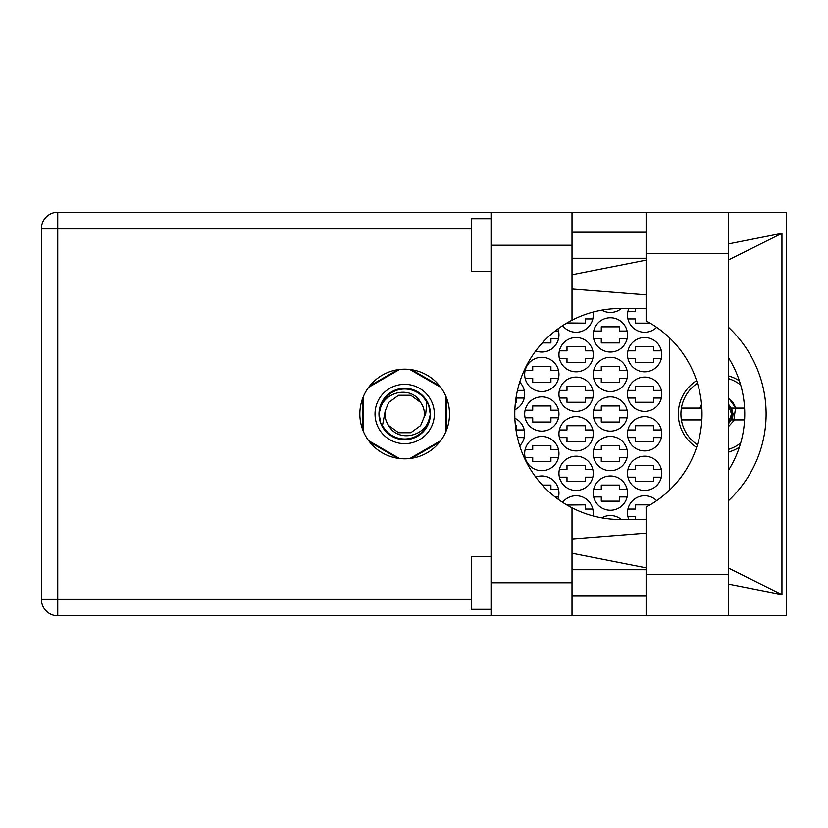 <?xml version="1.0" encoding="UTF-8"?>
<svg xmlns="http://www.w3.org/2000/svg" width="828" height="828" viewBox="0 0 828 828"><rect width="100%" height="100%" fill="white"/><g stroke="black" fill="none" stroke-linecap="round" stroke-linejoin="round"><path stroke-width="1.24" d="M696.607 380.632A39.558 39.558 0 0 0 696.607 447.368M728.392 452.129A39.558 39.558 0 0 0 739.404 447.172M656.676 500.661A17.14 17.14 0 0 0 628.835 519.487M592.972 515.896A17.14 17.14 0 0 0 562.595 502.327M627.52 473.337A17.14 17.14 0 0 0 644.66 490.476A17.14 17.14 0 0 0 661.8 473.337A17.14 17.14 0 0 0 644.66 456.197A17.14 17.14 0 0 0 627.52 473.337M558.952 473.337A17.14 17.14 0 0 0 576.091 490.476A17.14 17.14 0 0 0 593.241 473.337A17.14 17.14 0 0 0 576.091 456.197A17.14 17.14 0 0 0 558.952 473.337M627.52 433.779A17.14 17.14 0 0 0 644.66 450.918A17.14 17.14 0 0 0 661.8 433.779A17.14 17.14 0 0 0 644.66 416.639A17.14 17.14 0 0 0 627.52 433.779M558.952 433.779A17.14 17.14 0 0 0 576.091 450.918A17.14 17.14 0 0 0 593.241 433.779A17.14 17.14 0 0 0 576.091 416.639A17.14 17.14 0 0 0 558.952 433.779M519.705 445.847A17.14 17.14 0 0 0 514.871 418.285M627.52 394.221A17.14 17.14 0 0 0 644.66 411.361A17.14 17.14 0 0 0 661.8 394.221A17.14 17.14 0 0 0 644.66 377.082A17.14 17.14 0 0 0 627.52 394.221M558.952 394.221A17.14 17.14 0 0 0 576.091 411.361A17.14 17.14 0 0 0 593.241 394.221A17.14 17.14 0 0 0 576.091 377.082A17.14 17.14 0 0 0 558.952 394.221M514.871 409.715A17.14 17.14 0 0 0 519.705 382.153M627.52 354.663A17.14 17.14 0 0 0 644.66 371.803A17.14 17.14 0 0 0 661.8 354.663A17.14 17.14 0 0 0 644.66 337.524A17.14 17.14 0 0 0 627.52 354.663M558.952 354.663A17.14 17.14 0 0 0 576.091 371.803A17.14 17.14 0 0 0 593.241 354.663A17.14 17.14 0 0 0 576.091 337.524A17.14 17.14 0 0 0 558.952 354.663M628.835 308.513A17.14 17.14 0 0 0 656.676 327.339M562.595 325.673A17.14 17.14 0 0 0 592.972 312.104M593.241 493.115A17.14 17.14 0 0 0 610.381 510.255A17.14 17.14 0 0 0 627.52 493.115A17.14 17.14 0 0 0 610.381 475.976A17.14 17.14 0 0 0 593.241 493.115M557.886 499.067A17.14 17.14 0 0 0 535.726 477.094M593.241 453.558A17.14 17.14 0 0 0 610.381 470.697A17.14 17.14 0 0 0 627.52 453.558A17.14 17.14 0 0 0 610.381 436.418A17.14 17.14 0 0 0 593.241 453.558M524.673 453.558A17.14 17.14 0 0 0 541.812 470.697A17.14 17.14 0 0 0 558.952 453.558A17.14 17.14 0 0 0 541.812 436.418A17.14 17.14 0 0 0 524.673 453.558M593.241 414A17.14 17.14 0 0 0 610.381 431.14A17.14 17.14 0 0 0 627.52 414A17.14 17.14 0 0 0 610.381 396.86A17.14 17.14 0 0 0 593.241 414M524.673 414A17.14 17.14 0 0 0 541.812 431.14A17.14 17.14 0 0 0 558.952 414A17.14 17.14 0 0 0 541.812 396.86A17.14 17.14 0 0 0 524.673 414M593.241 374.442A17.14 17.14 0 0 0 610.381 391.582A17.14 17.14 0 0 0 627.52 374.442A17.14 17.14 0 0 0 610.381 357.303A17.14 17.14 0 0 0 593.241 374.442M524.673 374.442A17.14 17.14 0 0 0 541.812 391.582A17.14 17.14 0 0 0 558.952 374.442A17.14 17.14 0 0 0 541.812 357.303A17.14 17.14 0 0 0 524.673 374.442M593.666 338.704A17.14 17.14 0 0 0 627.086 338.704L619.479 338.704L619.479 342.927L601.283 342.927L601.283 338.704L593.666 338.704M593.241 334.885A17.14 17.14 0 0 0 610.381 352.024A17.14 17.14 0 0 0 627.52 334.885A17.14 17.14 0 0 0 610.381 317.745A17.14 17.14 0 0 0 593.241 334.885M535.726 350.906A17.14 17.14 0 0 0 557.886 328.933M601.77 310.148A17.14 17.14 0 0 0 621.331 308.513M621.331 519.487A17.14 17.14 0 0 0 601.77 517.852M627.955 509.075L635.562 509.075L635.562 504.852L650.146 504.852M635.562 519.487L635.562 516.724L627.955 516.724M566.994 505.049L585.189 504.852L585.189 509.075L592.807 509.075M627.955 469.517L635.562 469.517L635.562 465.295L653.758 465.295L653.758 469.517L661.375 469.517M661.375 477.166L653.758 477.166L653.758 481.378L635.562 481.378L635.562 477.166L627.955 477.166M559.386 469.517L566.994 469.517L566.994 465.295L585.189 465.295L585.189 469.517L592.807 469.517M592.807 477.166L585.189 477.166L585.189 481.378L566.994 481.378L566.994 477.166L559.386 477.166M627.955 429.96L635.562 429.96L635.562 425.737L653.758 425.737L653.758 429.96L661.375 429.96M661.375 437.598L653.758 437.598L653.758 441.821L635.562 441.821L635.562 437.598L627.955 437.598M559.386 429.96L566.994 429.96L566.994 425.737L585.189 425.737L585.189 429.96L592.807 429.96M592.807 437.598L585.189 437.598L585.189 441.821L566.994 441.821L566.994 437.598L559.386 437.598M515.43 425.737L516.631 425.737L516.631 429.96L524.238 429.96M524.238 437.598L517.459 437.598M627.955 390.402L635.562 390.402L635.562 386.179L653.758 386.179L653.758 390.402L661.375 390.402M661.375 398.04L653.758 398.04L653.758 402.263L635.562 402.263L635.562 398.04L627.955 398.04M559.386 390.402L566.994 390.402L566.994 386.179L585.189 386.179L585.189 390.402L592.807 390.402M592.807 398.04L585.189 398.04L585.189 402.263L566.994 402.263L566.994 398.04L559.386 398.04M524.238 398.04L516.631 398.04L516.631 402.263L515.43 402.263M517.459 390.402L524.238 390.402M627.955 350.834L635.562 350.834L635.562 346.621L653.758 346.621L653.758 350.834L661.375 350.834M661.375 358.483L653.758 358.483L653.758 362.705L635.562 362.705L635.562 358.483L627.955 358.483M559.386 350.834L566.994 350.834L566.994 346.621L585.189 346.621L585.189 350.834L592.807 350.834M592.807 358.483L585.189 358.483L585.189 362.705L566.994 362.705L566.994 358.483L559.386 358.483M627.955 311.276L635.562 311.276L635.562 308.513M650.146 323.148L635.562 323.148L635.562 318.925L627.955 318.925M592.807 318.925L585.189 318.925L585.189 323.148L566.994 322.951M593.666 489.296L601.283 489.296L601.283 485.073L619.479 485.073L619.479 489.296L627.086 489.296M627.086 496.945L619.479 496.945L619.479 501.157L601.283 501.157L601.283 496.945L593.666 496.945M542.319 485.073L550.91 485.073L550.91 489.296L558.517 489.296M558.517 496.945L555.081 496.945M593.666 449.739L601.283 449.739L601.283 445.516L619.479 445.516L619.479 449.739L627.086 449.739M627.086 457.387L619.479 457.387L619.479 461.6L601.283 461.6L601.283 457.387L593.666 457.387M525.097 449.739L532.715 449.739L532.715 445.516L550.91 445.516L550.91 449.739L558.517 449.739M558.517 457.387L550.91 457.387L550.91 461.6L532.715 461.6L532.715 457.387L525.097 457.387M593.666 410.181L601.283 410.181L601.283 405.958L619.479 405.958L619.479 410.181L627.086 410.181M627.086 417.819L619.479 417.819L619.479 422.042L601.283 422.042L601.283 417.819L593.666 417.819M525.097 410.181L532.715 410.181L532.715 405.958L550.91 405.958L550.91 410.181L558.517 410.181M558.517 417.819L550.91 417.819L550.91 422.042L532.715 422.042L532.715 417.819L525.097 417.819M593.666 370.613L601.283 370.613L601.283 366.4L619.479 366.4L619.479 370.613L627.086 370.613M627.086 378.261L619.479 378.261L619.479 382.484L601.283 382.484L601.283 378.261L593.666 378.261M525.097 370.613L532.715 370.613L532.715 366.4L550.91 366.4L550.91 370.613L558.517 370.613M558.517 378.261L550.91 378.261L550.91 382.484L532.715 382.484L532.715 378.261L525.097 378.261M593.666 331.055L601.283 331.055L601.283 326.843L619.479 326.843L619.479 331.055L627.086 331.055M558.517 338.704L550.91 338.704L550.91 342.927L542.319 342.927M555.081 331.055L558.517 331.055M397.813 369.692L369.743 385.9M439.616 385.9L411.537 369.692M446.478 430.208L446.478 397.792M411.537 458.308L439.616 442.1M369.743 442.1L397.813 458.308M362.881 397.792L362.881 430.208M669.717 338.021L669.717 489.979M739.404 380.828A39.558 39.558 0 0 0 728.392 375.871M646.109 212.258L572.003 212.258L572.003 320.198A105.487 105.487 0 0 0 572.003 507.802L572.003 615.742L646.109 615.742L646.109 507.109A105.487 105.487 0 0 0 646.109 320.891L646.109 212.258L728.392 212.258L728.392 615.742L786.6 615.742L786.6 212.258L728.392 212.258M491.045 609.284L471.267 609.284L471.267 556.54L491.045 556.54M491.045 271.46L471.267 271.46L471.267 218.716L491.045 218.716M404.675 369.164A44.836 44.836 0 0 0 359.838 414A44.836 44.836 0 0 0 404.675 458.836A44.836 44.836 0 0 0 449.511 414A44.836 44.836 0 0 0 404.675 369.164M646.109 231.902L572.003 231.902M646.109 258.274L572.003 258.274M646.109 569.726L572.003 569.726M646.109 596.098L572.003 596.098M572.003 615.742L491.045 615.742L491.045 582.777L572.003 582.777M572.003 245.223L491.045 245.223L491.045 582.777M491.045 245.223L491.045 212.258L572.003 212.258M728.392 584.092L781.942 594.649L781.942 233.351L728.392 243.908M646.109 260.137L572.003 274.751M572.003 553.249L646.109 567.863M491.045 615.742L57.753 615.742A16.353 16.353 0 0 1 41.4 599.4L41.4 228.6A16.353 16.353 0 0 1 57.753 212.258L491.045 212.258M646.109 519.27A105.487 105.487 0 0 1 639.268 519.487L620.265 519.487A105.487 105.487 0 0 1 572.003 507.802M572.003 538.976L646.109 533.149M728.392 500.774A118.673 118.673 0 0 0 728.392 327.226M646.109 294.851L572.003 289.024M572.003 320.198A105.487 105.487 0 0 1 620.265 308.513L639.268 308.513A105.487 105.487 0 0 1 646.109 308.73M728.392 357.572A105.487 105.487 0 0 1 728.392 470.428M781.942 594.649L728.392 567.987M728.392 260.013L781.942 233.351M375.012 414A29.673 29.673 0 0 0 404.675 443.673A29.673 29.673 0 0 0 434.348 414A29.673 29.673 0 0 0 404.675 384.327A29.673 29.673 0 0 0 375.012 414M378.965 414A25.709 25.709 0 0 0 404.675 439.709A25.709 25.709 0 0 0 430.384 414A25.709 25.709 0 0 0 404.675 388.291A25.709 25.709 0 0 0 378.965 414M382.495 425.499L385.217 410.874L388.725 402.408L398.589 395.256L410.771 395.256L420.624 402.408C411.278 384.885 382.784 391.665 379.917 410.595L379.027 413.379L380.735 423.243L382.495 425.499A24.985 24.985 0 0 0 429.432 417.405L430.332 414.621L428.614 404.757L426.855 402.501L425.685 414L424.143 417.126A19.717 19.717 0 0 0 424.391 414L424.019 417.819M385.341 410.181L385.217 410.874A19.717 19.717 0 0 0 388.725 425.592C398.071 443.115 426.575 436.335 429.432 417.405M424.143 417.126L420.624 425.592L410.771 432.744L398.589 432.744L388.725 425.592M424.391 414A19.717 19.717 0 0 0 420.624 402.408M426.855 402.501A24.985 24.985 0 0 0 379.917 410.595M409.819 369.464L440.672 387.276M368.677 387.276L399.531 369.464M363.533 431.812L363.533 396.188M399.531 458.536L368.677 440.724M440.672 440.724L409.819 458.536M445.816 396.188L445.816 431.812M701.854 408.069L681.403 408.069A36.918 36.918 0 0 0 681.403 419.931L701.854 419.931M740.687 443.011A36.918 36.918 0 0 1 728.392 449.387M697.435 444.771A36.918 36.918 0 0 1 681.403 419.931M681.403 408.069A36.918 36.918 0 0 1 697.435 383.229M728.392 378.613A36.918 36.918 0 0 1 740.687 384.989M744.589 408.069L735.854 408.069L729.075 398.713M728.392 404.043L731.083 408.069L735.854 408.069L732.883 402.449M728.392 398.237L732.863 402.418M731.9 401.269L732.645 402.139M733.246 402.936L735.668 407.511M699.836 408.069L701.575 404.261M733.918 419.931L735.533 408.069M728.392 423.957L731.083 419.931L744.589 419.931M728.392 426.699L734.55 419.931M731.538 408.069L733.111 414L732.262 419.931M728.392 404.437A14.242 14.242 0 0 1 728.392 423.563M728.392 405.202L731.579 414L728.392 422.797M471.267 228.6L57.753 228.6L57.753 599.4L471.267 599.4M57.753 615.742L57.753 599.4L41.4 599.4A16.353 16.353 0 0 0 57.753 615.742M41.4 228.6L57.753 228.6L57.753 212.258M646.109 574.611L728.392 574.611M646.109 253.389L728.392 253.389M646.109 615.742L728.392 615.742"/></g></svg>
